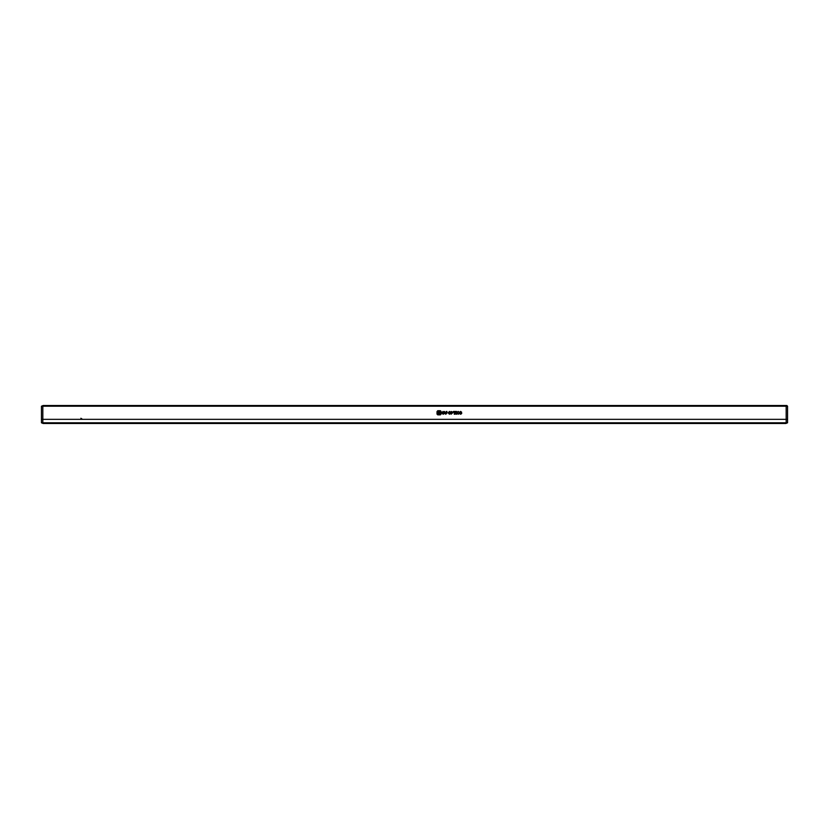 <?xml version="1.0" encoding="UTF-8"?>
<svg xmlns="http://www.w3.org/2000/svg" width="829" height="829" viewBox="0 0 829 829"><rect width="100%" height="100%" fill="white"/><g stroke="black" fill="none" stroke-linecap="round" stroke-linejoin="round"><path stroke-width="1.24" d="M43.118 405.516L41.45 406.21L42.828 406.21L42.828 419.339L41.45 419.339L787.55 419.339L786.172 419.339L786.172 422.79L42.828 422.79L42.828 419.339L786.172 419.339L786.172 406.21L787.55 406.21L786.856 405.516L785.882 405.516L786.172 406.21L42.828 406.21L43.118 405.516L785.882 405.516M41.45 406.21L41.45 422.79L43.118 423.484L42.828 422.79L41.45 422.79M787.55 422.79L786.172 422.79L785.882 423.484L787.55 422.79L787.55 406.21M785.882 423.484L43.118 423.484M82.423 419.287L80.89 418.262M456.592 411.453L456.033 411.453L456.033 414.22L456.592 414.22L456.592 411.453M458.168 411.412L456.934 412.842L458.188 414.262L459.245 413.277L458.323 413.899L457.525 412.863L458.199 411.816L459.307 412.324L458.168 411.412M460.696 414.262L461.753 413.443L460.24 412.168L461.68 412.272L460.623 411.412L459.66 412.168L461.162 413.484L459.598 413.754L460.696 414.262M437.753 414.842L440.375 414.842L441.132 414.085L441.132 411.474L440.375 410.718L437.753 410.718L437.007 411.619L437.007 414.085L437.753 414.842M455.701 411.453L453.422 411.453L454.271 411.837L454.271 414.22L454.852 414.22L454.852 411.837L455.701 411.453M453.142 412.355L451.09 411.453L451.09 414.22L453.142 412.355M448.168 412.852L449.453 414.262L450.738 412.852L449.453 411.412L448.168 412.852M445.774 414.262L446.945 413.018L446.945 411.453L446.365 411.453L445.784 413.899L444.624 411.453L444.624 413.049L445.774 414.262M443.069 411.412L441.784 412.832L443.111 414.262L444.251 413.65L444.251 412.624L442.945 412.624L443.712 413.008L443.121 413.899L442.365 412.842L443.069 411.795L444.24 412.22L443.069 411.412M448.748 412.852L449.453 413.909L450.147 412.852L449.453 411.795L448.748 412.852M452.106 411.837L451.66 412.852L452.572 412.355L452.106 411.837M438.365 412.78L439.795 412.78L438.365 412.78M438.738 413.754L438.375 414.324C438.158 415.909 443.069 412.22 439.069 411.08C437.38 412.2 436.883 413.018 437.567 413.516L439.069 411.744C440.044 413.215 439.94 413.889 438.738 413.754M437.722 413.764L438.52 413.764L437.722 413.764"/></g></svg>
